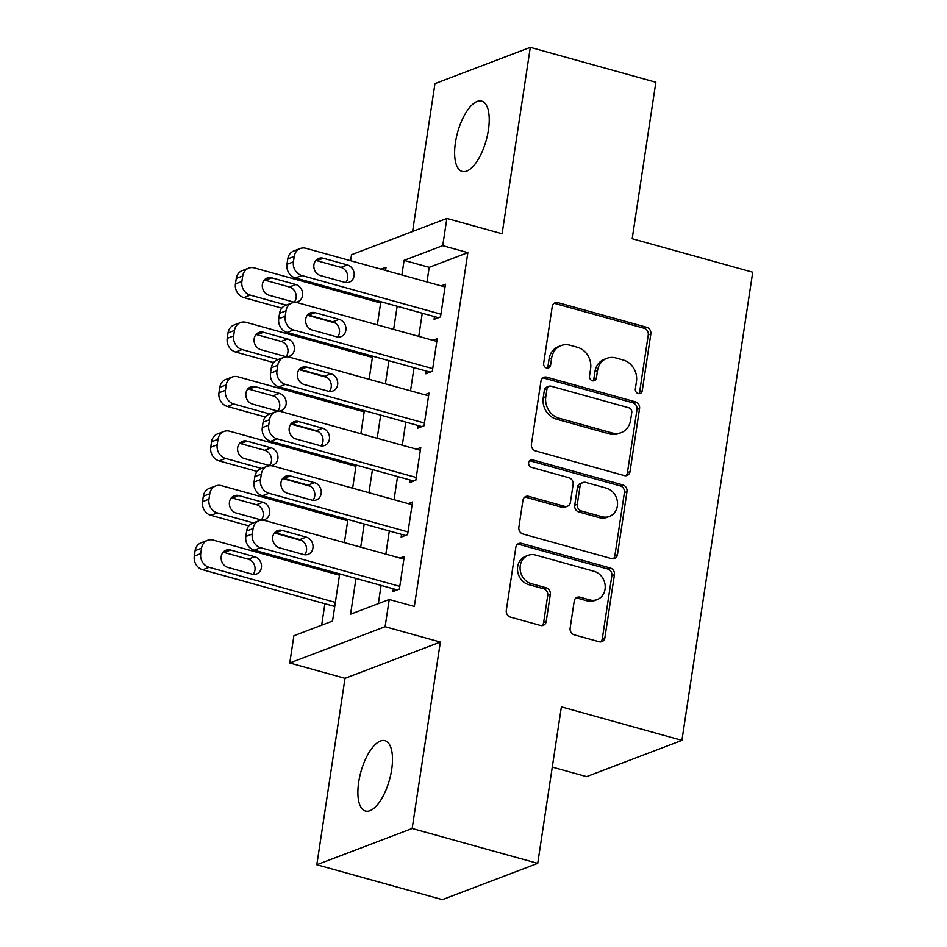 <?xml version="1.0" encoding="UTF-8"?>
<svg xmlns="http://www.w3.org/2000/svg" width="947" height="947" viewBox="0 0 947 947"><rect width="100%" height="100%" fill="white"/><g stroke="black" fill="none" stroke-linecap="round" stroke-linejoin="round"><path stroke-width="1.42" d="M638.219 393.561A3.918 3.433 69.2 0 0 642.244 390.78L650.826 334.007A5.599 4.901 69.2 0 0 646.706 327.295L557.972 302.649A5.599 4.901 69.2 0 0 555.167 302.756A5.599 4.901 69.2 0 0 552.231 306.615L543.649 363.388A3.918 3.433 69.2 0 0 550.55 365.305L551.663 357.966A17.922 15.685 69.2 0 1 561.062 345.596A17.922 15.685 69.2 0 1 570.023 345.241L577.41 347.3A17.922 15.685 69.2 0 1 590.597 368.785L589.496 376.125A3.918 3.433 69.2 0 0 596.397 378.042L597.498 370.703A17.922 15.685 69.2 0 1 606.909 358.333A17.922 15.685 69.2 0 1 615.87 357.978L623.256 360.038A17.922 15.685 69.2 0 1 636.443 381.523L635.342 388.862A3.918 3.433 69.2 0 0 638.219 393.561M638.775 393.668A3.918 3.433 69.2 0 0 639.663 391.762L648.245 334.989A5.599 4.901 69.2 0 0 644.126 328.278L555.392 303.632A5.599 4.901 69.2 0 0 553.959 303.454M547.082 368.194A3.918 3.433 69.2 0 0 547.97 366.288L549.082 358.937L551.663 357.966M592.929 380.931A3.918 3.433 69.2 0 0 593.816 379.025L594.929 371.674L597.498 370.703M391.679 769.591A36.507 14.832 -74.5 0 0 384.967 740.684A36.507 14.832 -74.5 0 0 358.7 782.139A36.507 14.832 -74.5 0 0 365.424 811.046A36.507 14.832 -74.5 0 0 391.679 769.591M488.415 129.976A36.507 14.832 -74.5 0 0 481.692 101.08A36.507 14.832 -74.5 0 0 455.436 142.524A36.507 14.832 -74.5 0 0 462.148 171.431A36.507 14.832 -74.5 0 0 488.415 129.976M570.13 628.11A5.599 4.901 69.2 0 0 574.249 634.833L599.143 641.746A5.599 4.901 69.2 0 0 601.949 641.628A5.599 4.901 69.2 0 0 604.884 637.769L614.425 574.722A5.599 4.901 69.2 0 0 610.294 568.011L521.56 543.353A5.599 4.901 69.2 0 0 518.767 543.471A5.599 4.901 69.2 0 0 515.831 547.33L506.29 610.377A5.599 4.901 69.2 0 0 510.409 617.089L540.488 625.446A5.599 4.901 69.2 0 0 543.282 625.34A5.599 4.901 69.2 0 0 546.218 621.469L550.302 594.491A5.599 4.901 69.2 0 0 546.182 587.779L531.267 583.636A14.974 13.116 69.2 0 1 520.175 569.857A14.974 13.116 69.2 0 1 528.106 555.344A14.974 13.116 69.2 0 1 535.588 555.049L594.006 571.278A14.974 13.116 69.2 0 1 605.109 585.045A14.974 13.116 69.2 0 1 597.178 599.569A14.974 13.116 69.2 0 1 589.685 599.865L579.955 597.155A5.599 4.901 69.2 0 0 577.149 597.273A5.599 4.901 69.2 0 0 574.213 601.132L570.13 628.11M537.718 863.38L442.379 899.65L316.819 864.765L412.158 828.495L537.718 863.38L561.382 706.876L681.911 740.365L752.711 272.215L632.182 238.739L655.845 82.235L530.296 47.35L502.099 233.791L446.854 218.437L442.734 245.664L467.854 252.636L414.336 606.459L389.229 599.487L385.109 626.701L289.77 662.983L293.89 635.757L332.539 621.054L339.677 573.894M412.158 828.495L440.355 642.054L385.109 626.701M624.274 475.572A5.599 4.901 69.2 0 0 627.08 475.465A5.599 4.901 69.2 0 0 630.015 471.594L639.556 408.548A5.599 4.901 69.2 0 0 635.425 401.836L546.691 377.178A5.599 4.901 69.2 0 0 543.898 377.297A5.599 4.901 69.2 0 0 540.962 381.156L531.421 444.202A5.599 4.901 69.2 0 0 535.54 450.914L624.274 475.572M626.985 491.635L617.456 554.682A5.599 4.901 69.2 0 1 614.508 558.552A5.599 4.901 69.2 0 1 611.715 558.659L522.981 534.001A5.599 4.901 69.2 0 1 518.861 527.29L522.933 500.312A5.599 4.901 69.2 0 1 525.881 496.441A5.599 4.901 69.2 0 1 528.675 496.335L564.661 506.337A5.599 4.901 69.2 0 0 567.466 506.219A5.599 4.901 69.2 0 0 570.402 502.36L573.113 484.462A5.599 4.901 69.2 0 0 568.981 477.75L531.516 467.345A3.918 3.433 69.2 0 1 532.652 459.863L622.866 484.923A5.599 4.901 69.2 0 1 626.985 491.635L624.404 492.618L614.875 555.664L617.456 554.682M530.296 47.35L434.957 83.62L412.596 231.47M434.495 316.629L434.081 319.352L440.521 316.902L445.457 284.242L441.16 285.876M426.257 371.07L425.854 373.793L432.294 371.331L437.23 338.671L432.921 340.316M418.029 425.499L417.615 428.222L424.055 425.771L429.003 393.112L424.694 394.745M409.791 479.94L409.388 482.662L415.828 480.212L420.764 447.54L416.455 449.186M401.564 534.368L401.149 537.091L407.589 534.641L412.537 501.981L408.228 503.615M467.854 252.636L429.204 267.338L426.99 281.946M422.255 313.232L418.763 336.374M414.028 367.661L410.525 390.815M405.79 422.102L402.297 445.244M397.562 476.53L394.059 499.685M389.324 530.971L385.831 554.125M381.096 585.412L378.338 603.63M393.325 588.809L392.922 591.532L399.362 589.081L404.298 556.41L399.989 558.055M370.987 298.992L370.798 300.258M362.76 353.42L362.559 354.687M354.521 407.861L354.332 409.128M346.294 462.29L346.105 463.557M338.055 516.731L337.866 517.997M329.828 571.159L329.639 572.438M324.904 603.724L321.66 625.198M552.279 767.106L586.584 776.635L681.911 740.365M440.355 642.054L345.016 678.324L316.819 864.765M345.016 678.324L289.77 662.983M350.615 260.721L351.515 254.719L446.854 218.437M355.989 578.428L350.579 614.189L389.229 599.487M442.734 245.664L404.085 260.366L401.883 274.973M397.148 306.26L393.644 329.402M388.909 360.689L385.417 383.843M380.682 415.129L377.178 438.272M372.455 469.558L368.951 492.712M364.216 523.999L360.712 547.141M385.571 270.44L386.056 267.232L380.978 269.161M344.4 542.607L347.904 519.465M352.639 488.178L356.131 465.024M360.866 433.738L364.37 410.596M369.105 379.309L372.597 356.155M377.332 324.868L380.836 301.726M429.204 267.338L404.085 260.366M606.909 358.333L604.328 359.315A17.922 15.685 69.2 0 0 594.929 371.674M561.062 345.596L558.481 346.578A17.922 15.685 69.2 0 0 549.082 358.937M625.707 475.737A5.599 4.901 69.2 0 0 627.435 472.577L636.976 409.53A5.599 4.901 69.2 0 0 632.856 402.818L544.123 378.161A5.599 4.901 69.2 0 0 542.69 377.995M631.756 412.513A3.918 3.433 69.2 0 0 628.879 407.814L550.988 386.175A3.918 3.433 69.2 0 0 546.975 388.957L545.803 396.698A17.922 15.685 69.2 0 0 558.99 418.183L612.224 432.968A17.922 15.685 69.2 0 0 621.185 432.625A17.922 15.685 69.2 0 0 630.584 420.255L631.756 412.513M549.023 386.246L546.455 387.228A3.918 3.433 69.2 0 0 544.395 389.927L546.975 388.957M621.185 432.625L618.604 433.596A17.922 15.685 69.2 0 1 609.655 433.951L556.41 419.166A17.922 15.685 69.2 0 1 543.223 397.681L544.395 389.927M613.147 558.825A5.599 4.901 69.2 0 0 614.875 555.664M567.466 506.219L564.885 507.201A5.599 4.901 69.2 0 1 562.08 507.32L526.094 497.317A5.599 4.901 69.2 0 0 524.674 497.151M624.404 492.618A5.599 4.901 69.2 0 0 620.285 485.906L530.071 460.834A3.918 3.433 69.2 0 0 529.515 460.739M602.008 516.707A14.974 13.116 69.2 0 0 609.489 516.411A14.974 13.116 69.2 0 0 617.432 501.898A14.974 13.116 69.2 0 0 606.329 488.119L585.743 482.402A5.599 4.901 69.2 0 0 582.95 482.52A5.599 4.901 69.2 0 0 580.014 486.379L577.303 504.278A5.599 4.901 69.2 0 0 581.422 510.989L602.008 516.707L599.427 517.689A14.974 13.116 69.2 0 0 606.92 517.393L609.489 516.411M582.95 482.52L580.369 483.491A5.599 4.901 69.2 0 0 577.433 487.362L580.014 486.379M599.427 517.689L578.842 511.972A5.599 4.901 69.2 0 1 574.722 505.26L577.433 487.362M597.178 599.569L594.598 600.552A14.974 13.116 69.2 0 1 587.104 600.848L577.374 598.137A5.599 4.901 69.2 0 0 575.942 597.971M528.106 555.344L525.526 556.327A14.974 13.116 69.2 0 0 517.595 570.84A14.974 13.116 69.2 0 0 528.686 584.619L531.267 583.636M541.909 625.612A5.599 4.901 69.2 0 0 543.649 622.451L547.721 595.474A5.599 4.901 69.2 0 0 543.602 588.762L528.686 584.619M600.576 641.912A5.599 4.901 69.2 0 0 602.304 638.752L611.845 575.705A5.599 4.901 69.2 0 0 607.725 568.993L518.992 544.336A5.599 4.901 69.2 0 0 517.559 544.17M286.29 305.147L250.28 295.133A11.411 9.991 69.2 0 1 241.887 281.46L242.716 276.015A11.411 9.991 69.2 0 1 248.694 268.143A11.411 9.991 69.2 0 1 254.4 267.918L380.647 302.993M335.155 322.963L307.325 315.221M281.815 308.142L243.841 297.583A11.411 9.991 -110.8 0 1 235.448 283.911L236.265 278.465A11.411 9.991 -110.8 0 1 242.254 270.593L248.694 268.143M294.233 302.176A9.127 7.99 69.2 0 0 295.748 293.404A9.127 7.99 69.2 0 0 289.403 286.988L265.302 280.288A9.127 7.99 69.2 0 0 264.272 280.075M269.102 295.263L293.215 301.963A9.127 7.99 69.2 0 0 297.772 301.785A9.127 7.99 69.2 0 0 302.614 292.931A9.127 7.99 69.2 0 0 295.843 284.538L271.742 277.838A9.127 7.99 69.2 0 0 267.184 278.016A9.127 7.99 69.2 0 0 262.343 286.87A9.127 7.99 69.2 0 0 269.102 295.263M440.935 314.179L301.821 275.53A11.411 9.991 69.2 0 1 293.416 261.857L294.245 256.412A11.411 9.991 69.2 0 1 300.235 248.54A11.411 9.991 69.2 0 1 305.94 248.315L445.054 286.965M300.235 248.54L293.795 250.991A11.411 9.991 -110.8 0 0 287.805 258.862L286.977 264.308A11.411 9.991 -110.8 0 0 295.381 277.98L438.39 317.707M320.642 275.648A9.127 7.99 -110.8 0 1 313.871 267.267A9.127 7.99 -110.8 0 1 318.713 258.413A9.127 7.99 -110.8 0 1 323.27 258.235L347.383 264.935A9.127 7.99 -110.8 0 1 354.142 273.328A9.127 7.99 -110.8 0 1 349.313 282.17A9.127 7.99 -110.8 0 1 344.744 282.348L320.642 275.648M315.813 260.472A9.127 7.99 -110.8 0 1 316.831 260.685L340.944 267.385A9.127 7.99 -110.8 0 1 347.277 273.801A9.127 7.99 -110.8 0 1 345.773 282.561M278.063 359.576L242.053 349.573A11.411 9.991 69.2 0 1 233.66 335.901L234.477 330.456A11.411 9.991 69.2 0 1 240.467 322.584A11.411 9.991 69.2 0 1 246.173 322.359L372.408 357.421M326.928 377.391L299.086 369.661M273.576 362.571L235.614 352.024A11.411 9.991 -110.8 0 1 227.209 338.351L228.038 332.906A11.411 9.991 -110.8 0 1 234.027 325.034L240.467 322.584M286.006 356.605A9.127 7.99 69.2 0 0 287.521 347.833A9.127 7.99 69.2 0 0 281.176 341.429L257.063 334.729A9.127 7.99 69.2 0 0 256.045 334.516M260.875 349.692L284.976 356.392A9.127 7.99 69.2 0 0 289.545 356.214A9.127 7.99 69.2 0 0 294.375 347.371A9.127 7.99 69.2 0 0 287.616 338.979L263.515 332.279A9.127 7.99 69.2 0 0 258.945 332.456A9.127 7.99 69.2 0 0 254.116 341.299A9.127 7.99 69.2 0 0 260.875 349.692M269.824 414.017L233.826 404.002A11.411 9.991 69.2 0 1 225.422 390.33L226.25 384.884A11.411 9.991 69.2 0 1 232.228 377.013A11.411 9.991 69.2 0 1 237.934 376.788L364.181 411.862M318.701 431.832L290.859 424.09M265.349 417.011L227.375 406.464A11.411 9.991 -110.8 0 1 218.982 392.78L219.799 387.335A11.411 9.991 -110.8 0 1 225.788 379.463L232.228 377.013M277.779 411.045A9.127 7.99 69.2 0 0 279.282 402.274A9.127 7.99 69.2 0 0 272.937 395.858L248.836 389.158A9.127 7.99 69.2 0 0 247.806 388.957M252.648 404.132L276.749 410.832A9.127 7.99 69.2 0 0 281.306 410.655A9.127 7.99 69.2 0 0 286.148 401.8A9.127 7.99 69.2 0 0 279.389 393.407L255.276 386.707A9.127 7.99 69.2 0 0 250.718 386.897A9.127 7.99 69.2 0 0 245.877 395.739A9.127 7.99 69.2 0 0 252.648 404.132M261.597 468.445L225.587 458.443A11.411 9.991 69.2 0 1 217.194 444.77L218.011 439.325A11.411 9.991 69.2 0 1 224.001 431.453A11.411 9.991 69.2 0 1 229.707 431.228L355.942 466.303M310.462 486.261L282.62 478.531M257.111 471.44L219.148 460.893A11.411 9.991 -110.8 0 1 210.743 447.221L211.572 441.776A11.411 9.991 -110.8 0 1 217.561 433.904L224.001 431.453M269.54 465.474A9.127 7.99 69.2 0 0 271.055 456.714A9.127 7.99 69.2 0 0 264.71 450.298L240.597 443.598A9.127 7.99 69.2 0 0 239.579 443.385M244.409 458.561L268.522 465.261A9.127 7.99 69.2 0 0 273.079 465.084A9.127 7.99 69.2 0 0 277.909 456.241A9.127 7.99 69.2 0 0 271.15 447.848L247.049 441.148A9.127 7.99 69.2 0 0 242.479 441.326A9.127 7.99 69.2 0 0 237.65 450.18A9.127 7.99 69.2 0 0 244.409 458.561M253.37 522.886L217.36 512.883A11.411 9.991 69.2 0 1 208.956 499.199L209.784 493.754A11.411 9.991 69.2 0 1 215.774 485.882A11.411 9.991 69.2 0 1 221.468 485.657L347.715 520.732M302.235 540.701L274.393 532.96M248.883 525.881L210.909 515.334A11.411 9.991 -110.8 0 1 202.516 501.65L203.345 496.204A11.411 9.991 -110.8 0 1 209.323 488.332L215.774 485.882M261.313 519.915A9.127 7.99 69.2 0 0 262.816 511.143A9.127 7.99 69.2 0 0 256.471 504.727L232.37 498.039A9.127 7.99 69.2 0 0 231.34 497.826M236.182 513.002L260.283 519.702A9.127 7.99 69.2 0 0 264.852 519.524A9.127 7.99 69.2 0 0 269.682 510.67A9.127 7.99 69.2 0 0 262.923 502.277L238.81 495.577A9.127 7.99 69.2 0 0 234.252 495.766A9.127 7.99 69.2 0 0 229.411 504.609A9.127 7.99 69.2 0 0 236.182 513.002M432.708 368.62L293.582 329.97A11.411 9.991 69.2 0 1 285.189 316.286L286.006 310.841A11.411 9.991 69.2 0 1 291.996 302.969A11.411 9.991 69.2 0 1 297.701 302.744L436.816 341.394M291.996 302.969L285.556 305.419A11.411 9.991 -110.8 0 0 279.566 313.291L278.749 318.737A11.411 9.991 -110.8 0 0 287.142 332.421L430.163 372.147M312.403 330.089A9.127 7.99 -110.8 0 1 305.644 321.696A9.127 7.99 -110.8 0 1 310.474 312.853A9.127 7.99 -110.8 0 1 315.043 312.664L339.144 319.364A9.127 7.99 -110.8 0 1 345.915 327.757A9.127 7.99 -110.8 0 1 341.074 336.611A9.127 7.99 -110.8 0 1 336.516 336.789L312.403 330.089M307.574 314.913A9.127 7.99 -110.8 0 1 308.604 315.126L332.705 321.814A9.127 7.99 -110.8 0 1 339.05 328.23A9.127 7.99 -110.8 0 1 337.534 337.002M424.469 423.049L285.355 384.399A11.411 9.991 69.2 0 1 276.95 370.727L277.779 365.282A11.411 9.991 69.2 0 1 283.769 357.41A11.411 9.991 69.2 0 1 289.474 357.185L428.589 395.834M283.769 357.41L277.329 359.86A11.411 9.991 -110.8 0 0 271.339 367.732L270.511 373.177A11.411 9.991 -110.8 0 0 278.915 386.85L421.924 426.588M304.176 384.529A9.127 7.99 -110.8 0 1 297.405 376.137A9.127 7.99 -110.8 0 1 302.247 367.282A9.127 7.99 -110.8 0 1 306.804 367.105L330.917 373.805A9.127 7.99 -110.8 0 1 337.677 382.197A9.127 7.99 -110.8 0 1 332.847 391.04A9.127 7.99 -110.8 0 1 328.278 391.218L304.176 384.529M299.347 369.342A9.127 7.99 -110.8 0 1 300.365 369.555L324.478 376.255A9.127 7.99 -110.8 0 1 330.811 382.671A9.127 7.99 -110.8 0 1 329.307 391.431M416.242 477.489L277.116 438.84A11.411 9.991 69.2 0 1 268.723 425.156L269.54 419.71A11.411 9.991 69.2 0 1 275.53 411.838A11.411 9.991 69.2 0 1 281.235 411.614L420.35 450.263M275.53 411.838L269.09 414.289A11.411 9.991 -110.8 0 0 263.1 422.161L262.283 427.606A11.411 9.991 -110.8 0 0 270.676 441.29L413.697 481.017M295.938 438.958A9.127 7.99 -110.8 0 1 289.178 430.565A9.127 7.99 -110.8 0 1 294.008 421.723A9.127 7.99 -110.8 0 1 298.577 421.545L322.678 428.233A9.127 7.99 -110.8 0 1 329.449 436.626A9.127 7.99 -110.8 0 1 324.608 445.481A9.127 7.99 -110.8 0 1 320.05 445.658L295.938 438.958M291.108 423.783A9.127 7.99 -110.8 0 1 292.138 423.996L316.239 430.684A9.127 7.99 -110.8 0 1 322.584 437.1A9.127 7.99 -110.8 0 1 321.069 445.871M408.003 531.918L268.889 493.269A11.411 9.991 69.2 0 1 260.484 479.596L261.313 474.151A11.411 9.991 69.2 0 1 267.303 466.279A11.411 9.991 69.2 0 1 273.008 466.054L412.123 504.704M267.303 466.279L260.863 468.729A11.411 9.991 -110.8 0 0 254.873 476.601L254.045 482.047A11.411 9.991 -110.8 0 0 262.449 495.719L405.458 535.457M287.71 493.399A9.127 7.99 -110.8 0 1 280.951 485.006A9.127 7.99 -110.8 0 1 285.781 476.152A9.127 7.99 -110.8 0 1 290.338 475.974L314.451 482.674A9.127 7.99 -110.8 0 1 321.211 491.067A9.127 7.99 -110.8 0 1 316.381 499.909A9.127 7.99 -110.8 0 1 311.812 500.087L287.71 493.399M282.881 478.211A9.127 7.99 -110.8 0 1 283.899 478.424L308.012 485.124A9.127 7.99 -110.8 0 1 314.345 491.54A9.127 7.99 -110.8 0 1 312.841 500.3M335.368 602.387L209.121 567.312A11.411 9.991 69.2 0 1 200.728 553.64L201.545 548.195A11.411 9.991 69.2 0 1 207.535 540.323A11.411 9.991 69.2 0 1 213.241 540.098L339.476 575.172M334.753 606.459L202.682 569.763A11.411 9.991 -110.8 0 1 194.289 556.09L195.106 550.645A11.411 9.991 -110.8 0 1 201.095 542.773L207.535 540.323M253.074 574.344A9.127 7.99 69.2 0 0 254.589 565.584A9.127 7.99 69.2 0 0 248.244 559.168L224.143 552.468A9.127 7.99 69.2 0 0 223.113 552.255M227.943 567.442L252.056 574.131A9.127 7.99 69.2 0 0 256.613 573.953A9.127 7.99 69.2 0 0 261.455 565.11A9.127 7.99 69.2 0 0 254.684 556.718L230.583 550.018A9.127 7.99 69.2 0 0 226.013 550.195A9.127 7.99 69.2 0 0 221.184 559.05A9.127 7.99 69.2 0 0 227.943 567.442M399.776 586.359L260.65 547.709A11.411 9.991 69.2 0 1 252.257 534.025L253.086 528.58A11.411 9.991 69.2 0 1 259.064 520.708A11.411 9.991 69.2 0 1 264.769 520.483L403.884 559.132M259.064 520.708L252.624 523.158A11.411 9.991 -110.8 0 0 246.634 531.03L245.818 536.476A11.411 9.991 -110.8 0 0 254.21 550.16L397.231 589.886M279.472 547.828A9.127 7.99 -110.8 0 1 272.712 539.435A9.127 7.99 -110.8 0 1 277.542 530.592A9.127 7.99 -110.8 0 1 282.111 530.415L306.212 537.103A9.127 7.99 -110.8 0 1 312.983 545.496A9.127 7.99 -110.8 0 1 308.142 554.35A9.127 7.99 -110.8 0 1 303.585 554.528L279.472 547.828M274.642 532.652A9.127 7.99 -110.8 0 1 275.672 532.865L299.773 539.553A9.127 7.99 -110.8 0 1 306.118 545.969A9.127 7.99 -110.8 0 1 304.603 554.741M639.663 391.762L642.244 390.78M547.97 366.288L550.55 365.305M593.816 379.025L596.397 378.042M555.392 303.632L557.972 302.649M644.126 328.278L646.706 327.295M648.245 334.989L650.826 334.007M544.123 378.161L546.691 377.178M632.856 402.818L635.425 401.836M636.976 409.53L639.556 408.548M627.435 472.577L630.015 471.594M543.223 397.681L545.803 396.698M556.41 419.166L558.99 418.183M609.655 433.951L612.224 432.968M526.094 497.317L528.675 496.335M562.08 507.32L564.661 506.337M530.071 460.834L532.652 459.863M620.285 485.906L622.866 484.923M574.722 505.26L577.303 504.278M578.842 511.972L581.422 510.989M577.374 598.137L579.955 597.155M587.104 600.848L589.685 599.865M543.602 588.762L546.182 587.779M547.721 595.474L550.302 594.491M543.649 622.451L546.218 621.469M518.992 544.336L521.56 543.353M607.725 568.993L610.294 568.011M611.845 575.705L614.425 574.722M602.304 638.752L604.884 637.769M250.28 295.133L243.841 297.583M242.716 276.015L236.265 278.465M241.887 281.46L235.448 283.911M265.302 280.288L271.742 277.838M289.403 286.988L295.843 284.538M295.381 277.98L301.821 275.53M286.977 264.308L293.416 261.857M287.805 258.862L294.245 256.412M323.27 258.235L316.831 260.685M347.383 264.935L340.944 267.385M242.053 349.573L235.614 352.024M234.477 330.456L228.038 332.906M233.66 335.901L227.209 338.351M257.063 334.729L263.515 332.279M281.176 341.429L287.616 338.979M233.826 404.002L227.375 406.464M226.25 384.884L219.799 387.335M225.422 390.33L218.982 392.78M248.836 389.158L255.276 386.707M272.937 395.858L279.389 393.407M225.587 458.443L219.148 460.893M218.011 439.325L211.572 441.776M217.194 444.77L210.743 447.221M240.597 443.598L247.049 441.148M264.71 450.298L271.15 447.848M217.36 512.883L210.909 515.334M209.784 493.754L203.345 496.204M208.956 499.199L202.516 501.65M232.37 498.039L238.81 495.577M256.471 504.727L262.923 502.277M287.142 332.421L293.582 329.97M278.749 318.737L285.189 316.286M279.566 313.291L286.006 310.841M315.043 312.664L308.604 315.126M339.144 319.364L332.705 321.814M278.915 386.85L285.355 384.399M270.511 373.177L276.95 370.727M271.339 367.732L277.779 365.282M306.804 367.105L300.365 369.555M330.917 373.805L324.478 376.255M270.676 441.29L277.116 438.84M262.283 427.606L268.723 425.156M263.1 422.161L269.54 419.71M298.577 421.545L292.138 423.996M322.678 428.233L316.239 430.684M262.449 495.719L268.889 493.269M254.045 482.047L260.484 479.596M254.873 476.601L261.313 474.151M290.338 475.974L283.899 478.424M314.451 482.674L308.012 485.124M209.121 567.312L202.682 569.763M201.545 548.195L195.106 550.645M200.728 553.64L194.289 556.09M224.143 552.468L230.583 550.018M248.244 559.168L254.684 556.718M254.21 550.16L260.65 547.709M245.818 536.476L252.257 534.025M246.634 531.03L253.086 528.58M282.111 530.415L275.672 532.865M306.212 537.103L299.773 539.553"/></g></svg>
